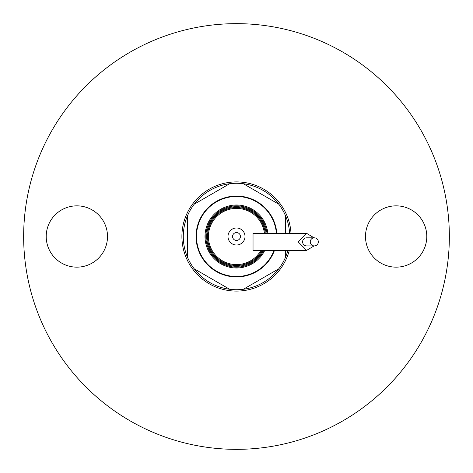 <?xml version="1.0" encoding="UTF-8"?>
<svg xmlns="http://www.w3.org/2000/svg" width="473" height="473" viewBox="0 0 473 473"><rect width="100%" height="100%" fill="white"/><g stroke="black" fill="none" stroke-linecap="round" stroke-linejoin="round"><path stroke-width="0.71" d="M274.027 250.383A40.016 40.016 0 0 1 196.484 236.5A40.016 40.016 0 0 1 236.5 196.484A40.016 40.016 0 0 1 276.392 233.355M287.868 250.383A53.213 53.213 0 0 1 285.615 256.981L285.615 250.383M278.792 268.794A53.213 53.213 0 0 1 243.317 289.275L278.792 268.794A53.213 53.213 0 0 0 285.615 256.981M229.683 289.275A53.213 53.213 0 0 1 194.208 268.794L229.683 289.275A53.213 53.213 0 0 0 243.317 289.275M187.385 256.981A53.213 53.213 0 0 1 187.385 216.019L187.385 256.981A53.213 53.213 0 0 0 194.208 268.794M194.208 204.206A53.213 53.213 0 0 1 229.683 183.725L194.208 204.206A53.213 53.213 0 0 0 187.385 216.019M243.317 183.725A53.213 53.213 0 0 1 278.792 204.206L243.317 183.725A53.213 53.213 0 0 0 229.683 183.725M285.615 233.355L285.615 216.019A53.213 53.213 0 0 0 278.792 204.206M285.615 216.019A53.213 53.213 0 0 1 289.618 233.355M264.774 250.383A31.502 31.502 0 0 1 204.998 236.5A31.502 31.502 0 0 1 234.927 205.04A31.502 31.502 0 0 1 267.842 233.355M266.991 233.355A30.65 30.65 0 0 0 234.927 205.891A30.65 30.65 0 0 0 229.364 266.305A30.65 30.65 0 0 0 263.828 250.383M289.299 250.383A54.596 54.596 0 0 1 181.904 236.5A54.596 54.596 0 0 1 236.5 181.904A54.596 54.596 0 0 1 291.007 233.355M396.138 267.15A30.65 30.65 0 0 1 365.487 236.5A30.65 30.65 0 0 1 396.138 205.85A30.65 30.65 0 0 1 426.788 236.5A30.65 30.65 0 0 1 396.138 267.15M76.863 267.15A30.65 30.65 0 0 1 46.212 236.5A30.65 30.65 0 0 1 76.863 205.85A30.65 30.65 0 0 1 107.513 236.5A30.65 30.65 0 0 1 76.863 267.15M236.5 23.65A212.85 212.85 0 0 1 449.35 236.5A212.85 212.85 0 0 1 236.5 449.35A212.85 212.85 0 0 1 23.65 236.5A212.85 212.85 0 0 1 236.5 23.65M262.864 250.383A29.799 29.799 0 0 1 206.701 236.5A29.799 29.799 0 0 1 234.927 206.742A29.799 29.799 0 0 1 266.133 233.355M265.276 233.355A28.948 28.948 0 0 0 234.927 207.594A28.948 28.948 0 0 0 229.334 264.549A28.948 28.948 0 0 0 261.9 250.383M274.482 250.383A40.442 40.442 0 0 1 196.059 236.5A40.442 40.442 0 0 1 236.5 196.059A40.442 40.442 0 0 1 276.817 233.355M276.604 233.355A40.229 40.229 0 0 0 236.5 196.271A40.229 40.229 0 0 0 196.271 236.5A40.229 40.229 0 0 0 274.257 250.383M306.634 250.383L253.031 250.383L253.031 233.355L306.634 233.355L298.167 241.869L306.634 250.383L314.09 245.913M260.925 250.383A28.096 28.096 0 0 1 208.404 236.5A28.096 28.096 0 0 1 234.927 208.445A28.096 28.096 0 0 1 264.419 233.355M245.014 236.5A8.514 8.514 0 0 1 236.5 245.014A8.514 8.514 0 0 1 227.986 236.5A8.514 8.514 0 0 1 236.5 227.986A8.514 8.514 0 0 1 245.014 236.5M240.438 236.5A3.938 3.938 0 0 1 236.5 240.438A3.938 3.938 0 0 1 232.562 236.5A3.938 3.938 0 0 1 236.5 232.562A3.938 3.938 0 0 1 240.438 236.5M318.335 241.869A4.044 4.032 -90 0 1 314.297 245.913A4.044 4.032 -90 0 1 310.264 241.869A4.044 4.032 -90 0 1 314.297 237.824A4.044 4.032 -90 0 1 318.335 241.869M314.297 237.824L306.634 237.824A4.044 4.032 90 0 0 302.602 241.869A4.044 4.032 90 0 0 306.634 245.913L314.297 245.913M314.09 237.824L306.634 233.355"/></g></svg>
